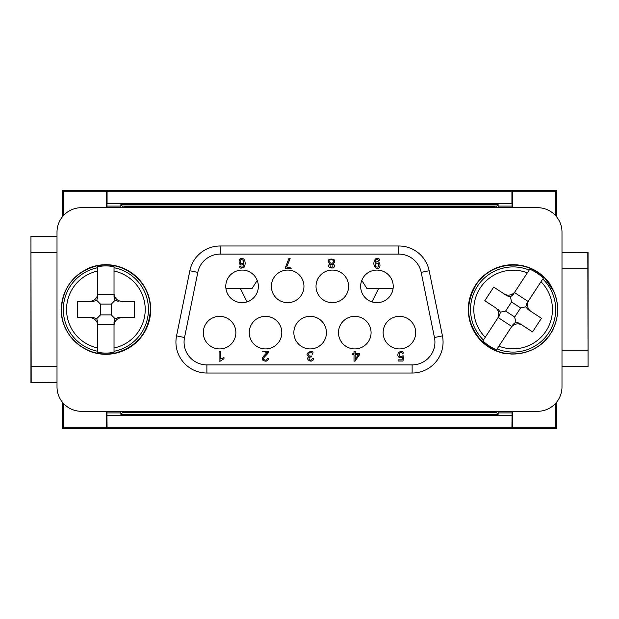 <?xml version="1.0" encoding="UTF-8"?>
<svg xmlns="http://www.w3.org/2000/svg" width="619" height="619" viewBox="0 0 619 619"><rect width="100%" height="100%" fill="white"/><g stroke="black" fill="none" stroke-linecap="round" stroke-linejoin="round"><path stroke-width="0.93" d="M247.027 301.886L240.273 288.322L225.889 288.322M393.111 288.322L378.727 288.322L371.973 301.886M415.705 332.627A16.287 16.287 0 0 1 399.417 348.923A16.287 16.287 0 0 1 383.13 332.627A16.287 16.287 0 0 1 399.417 316.34A16.287 16.287 0 0 1 415.705 332.627M235.87 332.627A16.287 16.287 0 0 1 219.583 348.923A16.287 16.287 0 0 1 203.295 332.627A16.287 16.287 0 0 1 219.583 316.34A16.287 16.287 0 0 1 235.87 332.627M258.347 286.373A16.287 16.287 0 0 1 242.06 302.66A16.287 16.287 0 0 1 225.773 286.373A16.287 16.287 0 0 1 242.06 270.077A16.287 16.287 0 0 1 258.347 286.373M393.227 286.373A16.287 16.287 0 0 1 376.94 302.66A16.287 16.287 0 0 1 360.653 286.373A16.287 16.287 0 0 1 376.94 270.077A16.287 16.287 0 0 1 393.227 286.373M371.075 332.627A16.287 16.287 0 0 0 354.788 316.34A16.287 16.287 0 0 0 338.492 332.627A16.287 16.287 0 0 0 354.788 348.923A16.287 16.287 0 0 0 371.075 332.627M293.863 332.627A16.287 16.287 0 0 0 310.15 348.923A16.287 16.287 0 0 0 326.437 332.627A16.287 16.287 0 0 0 310.15 316.34A16.287 16.287 0 0 0 293.863 332.627M281.807 332.627A16.287 16.287 0 0 0 265.52 316.34A16.287 16.287 0 0 0 249.233 332.627A16.287 16.287 0 0 0 265.52 348.923A16.287 16.287 0 0 0 281.807 332.627M316.015 286.373A16.287 16.287 0 0 0 332.302 302.66A16.287 16.287 0 0 0 348.598 286.373A16.287 16.287 0 0 0 332.302 270.077A16.287 16.287 0 0 0 316.015 286.373M303.96 286.373A16.287 16.287 0 0 0 287.673 270.077A16.287 16.287 0 0 0 271.385 286.373A16.287 16.287 0 0 0 287.673 302.66A16.287 16.287 0 0 0 303.96 286.373M81.445 207.69L537.555 207.69A24.435 24.435 0 0 1 561.99 232.125L561.99 386.875A24.435 24.435 0 0 1 537.555 411.31L81.445 411.31A24.435 24.435 0 0 1 57.01 386.875L57.01 232.125A24.435 24.435 0 0 1 81.445 207.69M398.829 254.115L398.829 245.967A30.95 30.95 0 0 1 429.153 270.735L442.446 335.893A30.95 30.95 0 0 1 412.122 373.033L206.878 373.033A30.95 30.95 0 0 1 176.554 335.893L189.847 270.735A30.95 30.95 0 0 1 220.171 245.967L398.829 245.967A30.95 30.95 0 0 1 429.153 270.735L442.446 335.893A30.95 30.95 0 0 1 412.122 373.033L412.122 364.885L206.878 364.885A22.802 22.802 0 0 1 184.532 337.517L197.825 272.36A22.802 22.802 0 0 1 220.171 254.115L398.829 254.115A22.802 22.802 0 0 1 421.175 272.36L434.468 337.517A22.802 22.802 0 0 1 412.122 364.885M402.876 354.029C403.828 351.267 402.335 350.718 398.404 352.381C397.011 356.567 398.396 358.184 402.543 357.233L402.01 359.856L398.087 359.856L398.087 361.009L402.977 361.009L403.936 355.987L402.799 355.84C397.034 360.25 399.479 347.468 402.876 354.029M378.998 260.885C380.043 258.696 378.874 258.038 375.485 258.928C373.319 262.015 373.319 264.978 375.485 267.818C382.65 271.339 380.298 257.318 375.068 263.114C375.748 259.075 377.056 258.332 378.998 260.885M375.756 266.727C374.874 263.586 375.795 262.495 378.534 263.47C379.323 266.642 378.402 267.725 375.756 266.727M355.221 359.213L355.221 354.803L358.308 354.803L355.221 359.213M355.221 353.704L355.221 351.368L354.014 351.368L354.014 353.704L352.683 353.704L352.683 354.803L354.014 354.803L354.014 361.14L354.997 361.14L359.492 354.803L359.492 353.704L355.221 353.704M332.658 264.715C333.417 266.781 332.651 267.501 330.353 266.89C329.618 264.77 330.391 264.042 332.658 264.715M333.246 260.344C333.533 262.967 332.465 263.764 330.059 262.727C329.277 259.632 330.337 258.835 333.246 260.344M333.981 264.592L332.867 263.818C340.643 257.728 322.437 257.264 330.097 263.818C324.263 267.594 336.69 270.642 333.981 264.592M312.494 354.107C315.705 348.188 302.057 353.41 309.09 356.66C304.331 359.221 312.812 364.096 313.578 358.649L312.371 358.432C310.684 363.283 306.645 356.474 311.179 357.047L311.318 355.987C305.554 356.908 310.606 348.474 312.494 354.107M291.518 268.159L286.682 267.006L290.141 258.518L288.895 258.518L285.135 268.159L291.518 268.159M262.425 351.368L267.253 352.513C264.77 354.726 260.197 359.043 263.261 360.397C266.015 361.883 267.826 361.202 268.7 358.347L267.462 358.223C267.044 360.142 265.953 360.637 264.189 359.693C261.589 358.61 266.557 355.43 268.793 352.196L268.932 351.368L262.425 351.368M243.499 260.491C243.801 263.415 242.772 264.321 240.427 263.207C239.762 259.593 240.783 258.688 243.499 260.491M240.025 265.799C239.182 268.337 240.543 268.801 244.103 267.207C245.472 264.653 245.503 262.069 244.203 259.454C237.325 253.945 237.603 269.613 243.948 263.555C243.344 267.625 242.029 268.367 240.025 265.799M220.72 351.368L219.095 351.368L219.095 361.179L220.147 361.179L223.977 358.726L223.977 357.565L220.72 359.012L220.72 351.368M495.068 207.69L495.068 206.878L123.932 206.878L123.932 207.69M123.8 411.31L123.8 412.122L495.2 412.122L495.2 411.31M63.285 403.217L63.285 427.845L62.31 428.82L556.69 428.82L555.715 427.845L555.715 403.217M555.715 215.783L555.715 191.155L556.69 190.18L62.31 190.18L63.285 191.155L63.285 215.783M555.715 191.155L63.285 191.155M63.285 427.845L555.715 427.845M106.692 207.69L106.692 191.155M106.692 427.845L106.692 411.31M107.079 427.59L106.955 415.38L512.045 415.38L512.045 412.919L498.148 412.919L498.133 411.31M122.647 411.31L122.647 412.509L120.852 414.304L120.852 412.919L106.955 412.919L106.955 415.38M106.955 412.919L106.932 411.31M120.852 412.919L120.867 411.31M498.133 207.69L498.148 204.696L120.852 204.696L122.222 206.065L122.222 207.69M120.852 204.696L120.852 206.081L106.955 206.081L106.955 203.62L511.921 203.489L106.955 203.62M120.867 207.69L120.852 206.081M561.99 252.49L588.05 252.49L588.05 366.51L561.99 366.51M588.05 252.49L561.99 252.714M588.05 366.51L587.826 252.714M561.99 350.222L587.741 350.222M587.741 268.778L561.99 268.778M561.99 366.286L587.826 366.286M57.01 382.805L30.95 382.805L30.95 236.195L57.01 236.195M30.95 382.805L57.01 382.573M30.95 236.195L31.174 382.573M57.01 236.427L31.174 236.427M57.01 252.49L31.259 252.49M31.259 366.51L57.01 366.51M120.852 414.304L498.148 414.304L498.148 412.919M498.148 204.696L496.778 206.065L122.222 206.065M496.778 207.69L496.778 206.065M498.148 414.304L496.353 412.509L496.353 411.31M122.647 412.509L496.353 412.509M512.045 412.919L512.068 411.31M512.308 411.31L512.308 427.845M512.308 191.155L512.308 207.69M511.921 191.41L511.921 203.489M512.068 207.69L512.045 203.62M512.045 206.081L498.148 206.081M106.932 207.69L106.955 206.081M107.079 191.41L107.079 203.489M511.921 427.59L512.045 415.38M107.079 415.511L511.921 415.511M240.273 288.322L252.165 288.322L257.225 280.422M378.727 288.322L366.835 288.322L361.775 280.422M542.793 278.968L528.843 300.316A8.651 8.31 -11.8 0 0 531.21 311.589L527.984 309.485L525.802 306.838L526.738 303.55L542.793 278.968A42.579 42.579 0 0 1 497.08 348.946L513.136 324.364L497.08 348.946M514.466 292.547L513.097 294.636L510.458 296.818L507.162 295.882L493.707 287.092L503.936 293.77A8.651 8.31 -101.8 0 0 515.209 291.41L529.709 269.211L514.466 292.547L528.108 301.453M511.774 326.453L498.133 317.547L482.89 340.883L497.39 318.684A8.651 8.31 168.2 0 0 495.03 307.411L484.801 300.726L495.03 307.411M510.458 296.818L511.542 301.987L520.633 307.922L525.802 306.838M498.256 309.515L500.438 312.162L505.599 311.078L514.691 317.013L520.633 307.922M505.599 311.078L511.542 301.987M513.136 324.364L515.774 322.182L519.07 323.118L532.526 331.908L541.439 318.274L531.21 311.589M515.774 322.182L514.691 317.013M532.526 331.908L519.07 323.118M528.843 300.316L526.738 303.55M522.304 325.23A8.651 8.31 78.2 0 0 511.031 327.59M500.438 312.162L499.502 315.45L497.39 318.684M498.133 317.547L499.502 315.45M484.801 300.726L493.707 287.092M507.162 295.882L503.936 293.77M513.097 294.636L515.209 291.41M529.709 269.211A43.578 43.578 0 0 1 543.35 278.117M496.523 349.789A43.578 43.578 0 0 1 482.89 340.883M549.045 282.589L553.788 291.332M554.74 325.37L551.521 332.643M512.826 354.045L502.922 353.116A44.792 44.792 0 0 1 475.616 284.995A44.792 44.792 0 0 1 548.968 282.643L548.767 282.79M544.093 341.51L549.695 335.343M550.601 285.019L553.788 291.34M554.872 325.006L552.535 330.678M502.899 353.232L506.737 353.789M511.41 354.068L513.159 354.045M548.666 336.697L549.742 335.382M97.74 351.29L97.74 325.787A8.651 8.31 135 0 0 89.593 317.648L93.454 317.648L96.719 318.661L97.74 321.934L97.74 351.29A42.579 42.579 0 0 1 97.74 267.71L97.74 297.066L97.74 267.71M114.028 324.433L114.028 321.934L115.041 318.661L118.314 317.648L134.385 317.648L122.167 317.648A8.651 8.31 45 0 0 114.028 325.787L114.028 352.304L114.028 324.433L97.74 324.433M97.74 294.567L114.028 294.567L114.028 266.696L114.028 293.213A8.651 8.31 -45 0 0 122.167 301.352L134.385 301.352L122.167 301.352M115.041 318.661L111.312 314.932L100.448 314.932L96.719 318.661M118.314 301.352L115.041 300.339L111.312 304.068L100.448 304.068L100.448 314.932M111.312 304.068L111.312 314.932M97.74 297.066L96.719 300.339L93.454 301.352L77.375 301.352L77.375 317.648L93.454 317.648M96.719 300.339L100.448 304.068M77.375 301.352L93.454 301.352M97.74 325.787L97.74 321.934M89.593 301.352A8.651 8.31 -135 0 0 97.74 293.213M115.041 300.339L114.028 297.066L114.028 293.213M114.028 294.567L114.028 297.066M134.385 301.352L134.385 317.648M89.593 317.648L77.375 317.648M118.314 317.648L122.167 317.648M114.028 321.934L114.028 325.787M114.028 352.304A43.578 43.578 0 0 1 97.74 352.304M97.74 266.696A43.578 43.578 0 0 1 114.028 266.696M90.521 351.685L81.77 346.957M62.357 318.978L61.072 311.133M81.762 272.051L90.56 267.408A44.792 44.792 0 0 1 150.68 309.5A44.792 44.792 0 0 1 90.56 351.592L90.645 351.36M62.442 299.642L61.126 307.867M87.89 350.493L81.762 346.95M62.442 319.358L61.296 313.33M90.521 267.307L87 268.932M82.938 271.254L81.484 272.228M61.25 306.173L61.064 307.867M206.878 364.885L206.878 373.033A30.95 30.95 0 0 1 176.554 335.893L184.532 337.517M197.825 272.36L189.847 270.735A30.95 30.95 0 0 1 220.171 245.967L220.171 254.115M429.153 270.735L421.175 272.36M442.446 335.893L434.468 337.517M62.31 190.18L62.31 216.936M62.31 402.064L62.31 428.82M556.69 428.82L556.69 402.064M556.69 216.936L556.69 190.18M498.891 346.168A39.33 39.33 0 0 0 540.983 281.746M529.16 270.054A42.579 42.579 0 0 0 483.439 340.032M527.342 272.832A39.33 39.33 0 0 0 485.257 337.254M550.399 333.858A44.537 44.537 0 0 0 537.478 272.221A44.537 44.537 0 0 0 475.833 285.142A44.537 44.537 0 0 0 488.762 346.779A44.537 44.537 0 0 0 550.399 333.858C536.294 357.148 500.338 360.916 481.698 341.077C466.556 323.814 464.598 305.167 475.825 285.135C490.07 261.613 526.529 258.077 545.029 278.426L553.951 291.711C559.847 306.351 558.671 320.402 550.407 333.865M97.74 271.021A39.33 39.33 0 0 0 97.74 347.979M114.028 351.29A42.579 42.579 0 0 0 114.028 267.71M114.028 347.979A39.33 39.33 0 0 0 114.028 271.021M61.351 309.5A44.537 44.537 0 0 0 105.88 354.037A44.537 44.537 0 0 0 150.417 309.5A44.537 44.537 0 0 0 105.88 264.963A44.537 44.537 0 0 0 61.351 309.5M150.425 309.5C148.939 332.101 137.325 346.586 115.598 352.969C88.989 359.887 60.391 336.984 61.335 309.5C62.829 286.899 74.435 272.414 96.162 266.031C122.771 259.113 151.369 282.016 150.425 309.5"/></g></svg>

